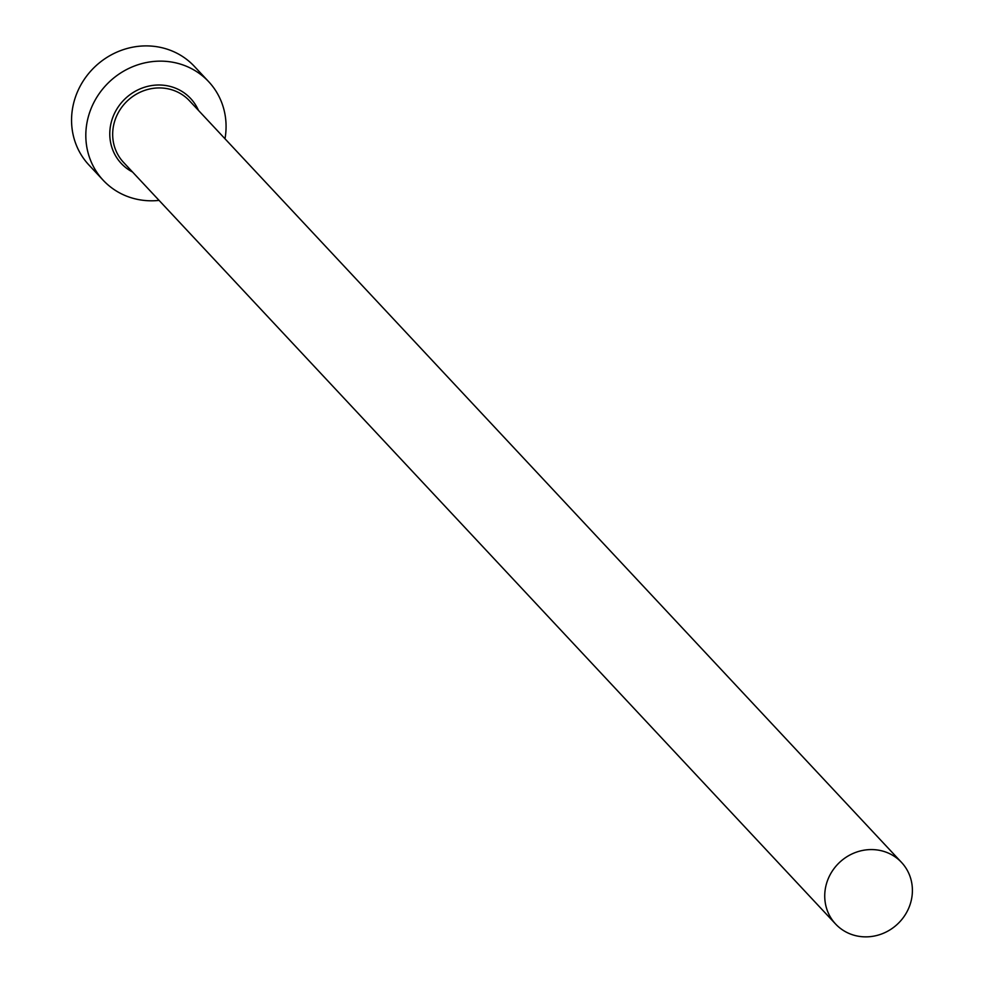 <?xml version="1.0" encoding="UTF-8"?>
<svg xmlns="http://www.w3.org/2000/svg" width="984" height="984" viewBox="0 0 984 984"><rect width="100%" height="100%" fill="white"/><g stroke="black" fill="none" stroke-linecap="round" stroke-linejoin="round"><path stroke-width="1.48" d="M852.611 934.8A45.116 42.312 136.9 0 0 904.456 915.956A45.116 42.312 136.9 0 0 901.529 862.414A45.116 42.312 136.9 0 0 884.53 851.64A45.116 42.312 136.9 0 0 832.685 870.483A45.116 42.312 136.9 0 0 835.613 924.038A45.116 42.312 136.9 0 0 852.611 934.8M224.992 138.769A72.189 67.699 136.9 0 0 208.669 81.672A72.189 67.699 136.9 0 0 181.474 64.44A72.189 67.699 136.9 0 0 98.535 94.599A72.189 67.699 136.9 0 0 103.209 180.269A72.189 67.699 136.9 0 0 130.405 197.501A72.189 67.699 136.9 0 0 159.076 200.392M208.669 81.672L194.426 66.432A72.189 67.699 136.9 0 0 167.231 49.2A72.189 67.699 136.9 0 0 84.28 79.36A72.189 67.699 136.9 0 0 88.954 165.029L103.209 180.269M132.545 172.016A47.527 44.575 -43.1 0 1 114.415 113.578A47.527 44.575 -43.1 0 1 172.753 87.17A47.527 44.575 -43.1 0 1 198.46 110.392M901.529 862.414L189.469 100.774A45.116 42.312 136.9 0 0 172.471 89.999A45.116 42.312 136.9 0 0 120.626 108.843A45.116 42.312 136.9 0 0 123.553 162.397L835.613 924.038"/></g></svg>
